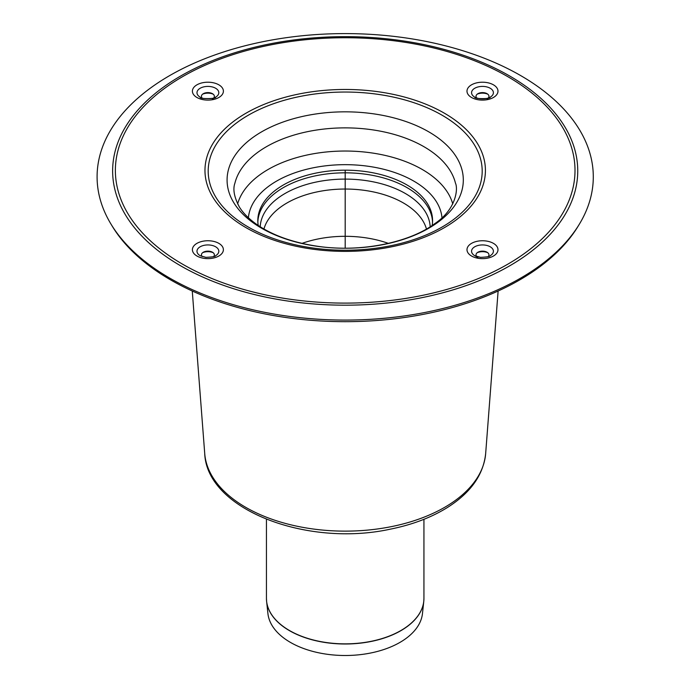<?xml version="1.0" encoding="UTF-8"?>
<svg xmlns="http://www.w3.org/2000/svg" width="690" height="690" viewBox="0 0 690 690"><rect width="100%" height="100%" fill="white"/><g stroke="black" fill="none" stroke-linecap="round" stroke-linejoin="round"><path stroke-width="1.03" d="M266.487 599.869A78.738 45.454 0 0 0 266.607 601.361L267.918 613.565A77.427 44.703 0 0 0 345.19 655.5A77.427 44.703 0 0 0 422.47 613.565L423.781 601.361A78.738 45.454 0 0 0 423.893 599.869M202.636 94.159A8.763 5.054 180 0 1 213.158 94.159M202.127 98.023A6.469 3.735 180 0 1 203.317 93.693A6.469 3.735 180 0 1 212.477 93.693A6.469 3.735 180 0 1 213.667 98.023M212.477 98.981L215.616 97.161C217.221 98.817 199.082 99.3 200.178 97.161A10.919 6.305 180 0 1 200.178 88.251A10.919 6.305 180 0 1 215.616 88.251A10.919 6.305 180 0 1 215.616 97.161C216.108 99.179 199.298 99.067 200.178 97.161M477.221 94.159A8.763 5.054 180 0 1 487.752 94.159M476.712 98.023A6.469 3.735 180 0 1 477.911 93.693A6.469 3.735 180 0 1 487.062 93.693A6.469 3.735 180 0 1 488.261 98.023M474.806 97.178L474.763 97.161A10.919 6.305 180 0 1 474.763 88.251A10.919 6.305 180 0 1 490.211 88.251A10.919 6.305 180 0 1 490.211 97.161L490.211 97.161C490.599 97.523 482.224 100.809 474.763 97.161C474.28 99.179 491.09 99.067 490.211 97.161L487.062 98.981M477.221 252.695A8.763 5.054 180 0 1 487.752 252.695M476.712 256.559A6.469 3.735 180 0 1 477.911 252.23L477.911 252.23A6.469 3.735 180 0 1 487.062 252.23A6.469 3.735 180 0 1 488.261 256.559M202.636 252.695A8.763 5.054 180 0 1 213.158 252.695M202.127 256.559A6.469 3.735 180 0 1 203.317 252.23A6.469 3.735 180 0 1 212.477 252.23L212.477 252.23A6.469 3.735 180 0 1 213.667 256.559M257.844 221.947A87.371 50.448 180 0 1 312.812 176.416A87.371 50.448 180 0 1 406.979 187.602A87.371 50.448 180 0 1 432.535 221.947M258.224 225.466A87.371 50.448 180 0 1 257.819 220.628A87.371 50.448 180 0 1 311.759 174.018A87.371 50.448 180 0 1 406.979 184.954A87.371 50.448 180 0 1 432.57 220.628A87.371 50.448 180 0 1 432.164 225.466M520.622 75.555A248.098 143.235 180 0 1 579.419 224.069A248.098 143.235 180 0 1 345.19 320.074A248.098 143.235 180 0 1 110.969 224.069A248.098 143.235 180 0 1 213.253 55.528A248.098 143.235 180 0 1 520.622 75.555M579.419 224.069L578.125 226.199A246.735 142.451 180 0 1 345.19 321.678A246.735 142.451 180 0 1 112.254 226.199L110.969 224.069M345.19 170.421L345.19 248.167M260.208 226.76A85.025 49.085 180 0 1 285.074 193.476A85.025 49.085 180 0 1 376.585 182.565A85.025 49.085 180 0 1 430.18 226.76M263.934 229.002A82.308 47.515 180 0 1 286.997 202.955A82.308 47.515 180 0 1 370.53 191.346A82.308 47.515 180 0 1 426.454 229.002M301.987 243.38A82.308 47.515 180 0 1 388.401 243.38M400.873 630.539A78.746 45.462 180 0 1 315.054 640.398A78.746 45.462 180 0 1 266.444 598.394L266.607 601.361A78.738 45.454 0 0 0 317.322 641.062A78.738 45.454 0 0 0 400.864 630.686A78.738 45.454 0 0 0 423.781 601.361L423.936 598.394A78.746 45.462 180 0 1 400.873 630.539M218.851 84.827A15.491 8.944 180 0 1 211.908 99.8A15.491 8.944 180 0 1 192.933 88.838A15.491 8.944 180 0 1 218.851 84.827M493.445 97.48A15.491 8.944 180 0 1 467.518 93.469A15.491 8.944 180 0 1 486.502 82.515A15.491 8.944 180 0 1 493.445 97.48M474.763 246.779A10.919 6.305 180 0 1 490.211 246.779A10.919 6.305 180 0 1 490.211 255.697C490.219 256.507 486.976 257.06 480.473 257.344L474.763 255.697A10.919 6.305 180 0 1 474.763 246.779M471.529 256.016A15.491 8.944 180 0 1 478.481 241.052A15.491 8.944 180 0 1 497.456 252.005A15.491 8.944 180 0 1 471.529 256.016M215.616 246.779A10.919 6.305 180 0 1 215.616 255.697C215.625 256.507 212.382 257.06 205.887 257.344L200.178 255.697A10.919 6.305 180 0 1 200.178 246.779A10.919 6.305 180 0 1 215.616 246.779M196.943 243.363A15.491 8.944 180 0 1 222.861 247.374A15.491 8.944 180 0 1 203.886 258.327A15.491 8.944 180 0 1 196.943 243.363M248.4 217.747A96.919 55.959 180 0 1 276.664 181.056A96.919 55.959 180 0 1 379.966 168.395A96.919 55.959 180 0 1 441.98 217.747M237.627 203.93A108.96 62.902 180 0 1 268.151 169.455A108.96 62.902 180 0 1 378.715 154.086A108.96 62.902 180 0 1 452.761 203.93M266.444 146.703A111.375 64.299 180 0 1 380.483 131.186A111.375 64.299 180 0 1 455.469 183.161C458.264 188.991 456.064 209.527 434.786 223.638C409.092 242.915 359.628 252.851 316.572 246.114C291.585 242.25 271.368 234.833 255.921 223.871C248.547 218.514 243.078 212.96 239.499 207.216C234.203 197.314 232.677 189.293 234.919 183.161A111.375 64.299 180 0 1 266.444 146.703M428.714 131.807A118.119 68.198 180 0 1 428.714 228.252A118.119 68.198 180 0 1 261.674 228.252A118.119 68.198 180 0 1 261.674 131.807A118.119 68.198 180 0 1 428.714 131.807M442.066 115.204A136.991 79.091 180 0 1 442.066 227.062A136.991 79.091 180 0 1 248.322 227.062A136.991 79.091 180 0 1 248.322 115.204A136.991 79.091 180 0 1 442.066 115.204M246.037 113.177A140.234 80.963 180 0 1 480.645 149.471A140.234 80.963 180 0 1 308.896 248.624A140.234 80.963 180 0 1 246.037 113.177M182.686 76.599A229.822 132.687 180 0 1 567.18 136.085A229.822 132.687 180 0 1 285.712 298.589A229.822 132.687 180 0 1 182.686 76.599M509.634 75.978A232.556 134.265 180 0 1 509.634 265.857A232.556 134.265 180 0 1 180.746 265.857A232.556 134.265 180 0 1 180.746 75.978A232.556 134.265 180 0 1 509.634 75.978M498.12 291.016L485.665 453.537A140.613 81.179 180 0 1 396.12 525.625A140.613 81.179 180 0 1 245.769 507.357A140.613 81.179 180 0 1 204.723 453.537L192.268 291.016M423.936 598.394L423.936 519.32M266.444 598.394L266.444 519.32M477.911 257.508L474.763 255.697M485.665 453.537C483.423 474.72 470.761 492.651 447.689 507.331C431.638 517.379 412.611 524.641 390.618 529.101C307.291 547.481 206.793 509.755 204.723 453.537"/></g></svg>

